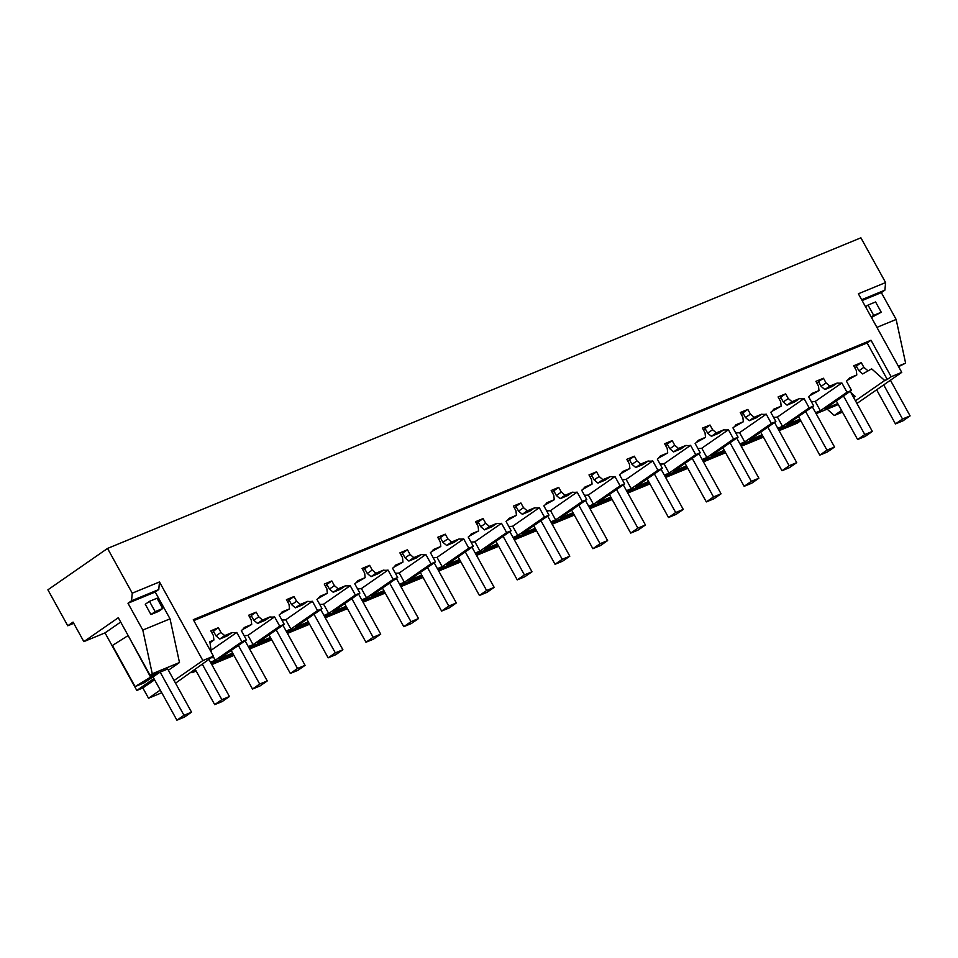 <?xml version="1.0" encoding="UTF-8"?>
<svg xmlns="http://www.w3.org/2000/svg" width="958" height="958" viewBox="0 0 958 958"><rect width="100%" height="100%" fill="white"/><g stroke="black" fill="none" stroke-linecap="round" stroke-linejoin="round"><path stroke-width="1.44" d="M174.069 680.503L202.857 660.541L213.442 656.17L175.542 683.186M160.285 690.071L148.526 698.238L161.758 692.754M193.803 620.58L867.122 342.952L887.264 379.44L884.713 380.494L871.636 368.842L862.667 373.943L871.636 368.842M258.78 616.832L253.822 620.269L257.57 623.43L264.995 620.377L269.952 616.94L262.528 619.994L258.78 616.832L256.181 612.138L248.625 615.252L251.212 619.946L251.703 624.46L244.278 627.526A23.615 16.166 55.2 0 1 241.308 630.592L246.434 639.884L241.895 641.752L236.77 632.472A23.615 16.166 55.2 0 1 232.123 632.531L224.711 635.585L220.963 632.424L218.364 627.73L210.808 630.855L213.394 635.549L213.885 640.052L209.862 641.704L211.359 652.386M212.029 657.152L212.113 657.811M269.952 616.94A23.615 16.166 55.2 0 0 274.587 616.88L279.712 626.161L253.068 644.638L248.302 646.602M296.597 601.241L291.639 604.678L295.387 607.839L302.812 604.773L307.769 601.337L300.345 604.402L296.597 601.241L293.998 596.547L286.442 599.66L289.029 604.354L289.52 608.869L282.095 611.923A23.615 16.166 55.2 0 1 279.125 615L284.251 624.293L279.712 626.161M307.769 601.337A23.615 16.166 55.2 0 0 312.404 601.277L317.529 610.569L290.897 629.047L286.119 631.011M334.414 585.649L329.456 589.086L333.204 592.248L340.629 589.182L345.587 585.745L338.162 588.811L334.414 585.649L331.827 580.955L324.259 584.069L326.846 588.763L327.337 593.277L319.912 596.331A23.615 16.166 55.2 0 1 316.942 599.409L322.068 608.689L317.529 610.569M345.587 585.745A23.615 16.166 55.2 0 0 350.221 585.685L355.346 594.978L328.714 613.455L323.936 615.419M372.231 570.046L367.285 573.483L371.033 576.656L378.446 573.591L383.404 570.154L375.979 573.219L372.231 570.046L369.644 565.352L362.076 568.477L364.663 573.171L365.154 577.674L357.729 580.74A23.615 16.166 55.2 0 1 354.759 583.817L359.885 593.098L355.346 594.978M383.404 570.154A23.615 16.166 55.2 0 0 388.038 570.094L393.163 579.374L366.531 597.864L361.765 599.828M410.048 554.454L405.102 557.891L408.85 561.065L416.275 557.999L421.221 554.562L413.796 557.628L410.048 554.454L407.461 549.76L399.893 552.886L402.492 557.58L402.971 562.083L395.546 565.148A23.615 16.166 55.2 0 1 392.576 568.226L397.702 577.506L393.163 579.374M421.221 554.562A23.615 16.166 55.2 0 0 425.855 554.502L430.98 563.783L404.348 582.26L399.582 584.236M447.865 538.863L442.919 542.3L446.668 545.461L454.092 542.408L459.038 538.971L451.613 542.024L447.865 538.863L445.278 534.169L437.71 537.294L440.309 541.989L440.788 546.491L433.375 549.557A23.615 16.166 55.2 0 1 430.393 552.634L435.519 561.915L430.98 563.783M459.038 538.971A23.615 16.166 55.2 0 0 463.684 538.911L468.809 548.192L442.165 566.669L437.399 568.633M485.694 523.272L480.736 526.708L484.485 529.87L491.909 526.816L496.855 523.379L489.442 526.433L485.694 523.272L483.095 518.577L475.527 521.691L478.126 526.385L478.617 530.9L471.192 533.965A23.615 16.166 55.2 0 1 468.223 537.043L473.336 546.323L468.809 548.192M496.855 523.379A23.615 16.166 55.2 0 0 501.501 523.319L506.626 532.6L479.982 551.078L475.216 553.041M523.511 507.68L518.553 511.117L522.302 514.278L529.726 511.213L534.684 507.788L527.259 510.842L523.511 507.68L520.913 502.986L513.356 506.099L515.943 510.794L516.434 515.308L509.009 518.362A23.615 16.166 55.2 0 1 506.04 521.439L511.165 530.732L506.626 532.6M534.684 507.788A23.615 16.166 55.2 0 0 539.318 507.716L544.443 517.009L517.799 535.486L513.033 537.45M561.328 492.089L556.37 495.526L560.119 498.687L567.543 495.621L572.501 492.184L565.076 495.25L561.328 492.089L558.73 487.394L551.173 490.508L553.76 495.202L554.251 499.717L546.826 502.77A23.615 16.166 55.2 0 1 543.857 505.848L548.982 515.129L544.443 517.009M572.501 492.184A23.615 16.166 55.2 0 0 577.135 492.125L582.26 501.417L555.616 519.895L550.85 521.859M599.145 476.497L594.188 479.922L597.936 483.095L605.36 480.03L610.318 476.593L602.893 479.659L599.145 476.497L596.559 471.803L588.99 474.917L591.577 479.611L592.068 484.113L584.643 487.179A23.615 16.166 55.2 0 1 581.674 490.256L586.799 499.537L582.26 501.417M610.318 476.593A23.615 16.166 55.2 0 0 614.952 476.533L620.077 485.814L593.445 504.303L588.667 506.267M636.962 460.894L632.005 464.331L635.753 467.504L643.177 464.438L648.135 461.002L640.71 464.067L636.962 460.894L634.376 456.2L626.807 459.325L629.394 464.019L629.885 468.522L622.46 471.587A23.615 16.166 55.2 0 1 619.491 474.665L624.616 483.946L620.077 485.814M648.135 461.002A23.615 16.166 55.2 0 0 652.769 460.942L657.895 470.222L631.262 488.7L626.496 490.676M674.779 445.302L669.834 448.739L673.582 451.901L681.006 448.847L685.952 445.41L678.527 448.464L674.779 445.302L672.193 440.608L664.624 443.734L667.223 448.428L667.702 452.93L660.278 455.996A23.615 16.166 55.2 0 1 657.308 459.074L662.433 468.354L657.895 470.222M685.952 445.41A23.615 16.166 55.2 0 0 690.586 445.35L695.712 454.631L669.079 473.108L664.313 475.084M712.596 429.711L707.651 433.148L711.399 436.309L718.823 433.256L723.769 429.819L716.345 432.872L712.596 429.711L710.01 425.017L702.442 428.13L705.04 432.824L705.519 437.339L698.107 440.405A23.615 16.166 55.2 0 1 695.125 443.482L700.25 452.763L695.712 454.631M723.769 429.819A23.615 16.166 55.2 0 0 728.415 429.759L733.529 439.039L706.896 457.517L702.13 459.481M750.413 414.119L745.468 417.556L749.216 420.718L756.64 417.652L761.586 414.227L754.162 417.281L750.413 414.119L747.827 409.425L740.259 412.539L742.857 417.233L743.348 421.748L735.924 424.801A23.615 16.166 55.2 0 1 732.942 427.879L738.067 437.171L733.529 439.039M761.586 414.227A23.615 16.166 55.2 0 0 766.232 414.167L771.358 423.448L744.713 441.925L739.947 443.889M788.242 398.528L783.285 401.965L787.033 405.126L794.457 402.061L799.415 398.624L791.991 401.689L788.242 398.528L785.644 393.834L778.088 396.947L780.674 401.641L781.165 406.156L773.741 409.21A23.615 16.166 55.2 0 1 770.771 412.287L775.896 421.58L771.358 423.448M799.415 398.624A23.615 16.166 55.2 0 0 804.049 398.564L809.175 407.857L782.53 426.334L777.764 428.298M826.059 382.937L821.102 386.361L824.85 389.535L832.274 386.469L837.232 383.032L829.808 386.098L826.059 382.937L823.461 378.242L815.905 381.356L818.491 386.05L818.982 390.565L811.558 393.618A23.615 16.166 55.2 0 1 808.588 396.696L813.713 405.976L809.175 407.857M837.232 383.032A23.615 16.166 55.2 0 0 841.866 382.972L846.992 392.253L820.347 410.743L815.581 412.706M867.625 370.506L863.876 367.333L861.278 362.639L853.722 365.764L856.308 370.459L856.799 374.961L849.375 378.027A23.615 16.166 55.2 0 1 846.405 381.104L851.53 390.385L846.992 392.253M862.104 300.549L881.336 292.621L884.893 290.154L885.599 282.562L858.368 293.783L901.753 372.375L891.156 376.734L871.014 340.246L193.3 619.682L213.442 656.17M885.599 282.562L860.895 237.812L107.547 548.431L47.9 589.805L67.755 625.778L73.059 622.101L83.849 641.62L118.301 617.718L150.071 675.282L158.393 671.845L152.023 676.264L151.22 674.803M150.071 675.282L152.262 673.761L142.802 630.077L127.989 603.241L131.545 600.774L132.252 593.182L107.547 548.431M132.252 593.182L159.471 581.949L202.857 660.541M127.989 603.241L155.22 592.008L170.033 618.844L179.493 662.529L168.392 670.229M154.609 679.797L142.85 687.952L148.526 698.238M155.22 592.008L158.777 589.541L159.471 581.949M827.137 409.138L834.262 415.485L842.465 412.108M800.78 420.694L797.116 423.232L779.082 430.669M763.418 437.123L741.253 446.272M725.601 452.727L703.435 461.864M687.784 468.318L665.618 477.455M649.967 483.91L627.801 493.047M612.15 499.501L589.984 508.638M574.333 515.093L552.167 524.23M536.516 530.684L514.35 539.821M498.687 546.276L476.521 555.424M460.87 561.879L438.704 571.016M423.053 577.47L400.887 586.607M385.236 593.062L363.07 602.199M347.419 608.653L325.253 617.79M309.602 624.245L287.436 633.382M271.785 639.836L249.619 648.985M233.956 655.44L211.802 664.577M196.139 671.031L192.007 672.732L195.683 670.193M191.624 672.025L192.007 672.732M83.849 641.62L105.021 632.891L136.802 690.455L142.85 687.952M871.014 340.246L867.122 342.952M213.885 640.052L210.006 642.734M218.364 627.73L213.418 631.166L216.005 635.861L219.753 639.022L227.178 635.968L232.123 632.531M213.646 631.585L211.886 632.807M220.963 632.424L216.005 635.861M224.711 635.585L219.753 639.022M211.071 650.302L236.77 632.472M241.895 641.752L215.251 660.23L213.131 656.386M838.286 404.539L816.12 413.688M800.469 420.143L778.303 429.28M762.652 435.734L740.486 444.871M724.835 451.326L702.669 460.463M687.018 466.917L664.852 476.054M649.201 482.509L627.035 491.646M611.372 498.1L589.218 507.249M573.555 513.692L551.389 522.84M535.738 529.295L513.572 538.432M497.921 544.886L475.755 554.023M460.103 560.478L437.938 569.615M422.286 576.069L400.121 585.206M384.469 591.661L362.304 600.798M346.64 607.252L324.487 616.401M308.823 622.856L286.658 631.993M271.006 638.447L248.841 647.584M233.189 654.039L211.023 663.175M195.372 669.63L194.666 669.929M850.908 392.588L855.171 396.384L853.602 397.474M855.171 396.384L853.398 397.115M837.747 403.569L824.886 408.862L851.53 390.385M799.93 419.161L787.069 424.466L813.713 405.976M762.113 434.752L749.252 440.057L775.896 421.58M724.296 450.344L711.435 455.649L738.067 437.171M686.479 465.935L673.618 471.24L700.25 452.763M648.65 481.539L635.801 486.832L662.433 468.354M610.833 497.13L597.984 502.423L624.616 483.946M573.016 512.722L560.155 518.027L586.799 499.537M535.199 528.313L522.338 533.618L548.982 515.129M497.382 543.904L484.52 549.209L511.165 530.732M459.565 559.496L446.703 564.801L473.336 546.323M421.748 575.087L408.886 580.392L435.519 561.915M383.93 590.691L371.069 595.984L397.702 577.506M346.101 606.282L333.252 611.575L359.885 593.098M308.284 621.874L295.423 627.179L322.068 608.689M270.467 637.465L257.606 642.77L284.251 624.293M232.65 653.057L219.789 658.362L246.434 639.884M210.485 662.194L215.251 660.23M131.545 600.774L158.777 589.541M136.802 690.455L153.927 678.563M152.262 673.761L179.493 662.529M153.076 677.031L176.907 720.188L184.475 717.075L191.54 712.165L167.71 668.995L160.154 672.121L143.832 683.006L135.102 686.599L152.023 676.264M142.802 630.077L170.033 618.844M149.46 601.349L145.269 604.259L150.945 614.545L155.136 611.635L149.46 601.349L157.028 598.235L162.704 608.51L155.136 611.635M162.704 608.51L158.501 611.42L150.945 614.545M67.755 625.778L73.742 623.311M105.021 632.891L120.684 622.029M150.466 676.911L128.18 635.621M127.761 635.801L112.409 645.488L135.102 686.599M856.596 366.555L854.835 367.776M834.262 415.485L841.543 410.443M855.434 400.803L884.713 380.494M861.278 362.639L856.332 366.076L858.919 370.77L862.667 373.943M856.799 374.961L847.567 380.17M863.876 367.333L858.919 370.77M901.753 372.375L856.919 403.474M891.156 376.734L887.264 379.44M898.592 366.651L905.609 363.142L898.317 366.148M881.336 292.621L896.149 319.457L905.609 363.142M876.917 327.385L896.149 319.457M881.252 312.236L873.696 315.362L868.02 305.075L875.576 301.962L881.252 312.236L871.445 317.469M861.649 299.734L884.893 290.154M253.068 644.638L247.942 635.358L274.587 616.88M244.015 635.501A23.615 16.166 55.2 0 0 247.942 635.358M249.703 617.215L251.463 615.994M256.181 612.138L251.236 615.575L253.822 620.269M251.703 624.46L242.458 629.657M262.528 619.994L257.57 623.43M211.263 663.595L233.237 654.134M778.543 429.699L800.517 420.227M740.726 445.29L762.7 435.83M702.897 460.882L724.883 451.422M665.08 476.485L687.066 467.013M627.262 492.077L649.249 482.604M589.445 507.668L611.432 498.196M551.628 523.26L573.614 513.787M513.811 538.851L535.797 529.391M475.994 554.442L497.968 544.982M438.165 570.046L460.151 560.574M400.348 585.637L422.334 576.165M362.531 601.229L384.517 591.757M324.714 616.82L346.7 607.348M286.897 632.412L308.883 622.94M249.08 648.003L271.066 638.543M290.897 629.047L285.771 619.766L312.404 601.277M281.832 619.91A23.615 16.166 55.2 0 0 285.771 619.766M287.52 601.624L289.28 600.403M293.998 596.547L289.053 599.983L291.639 604.678M289.52 608.869L280.287 614.066M300.345 604.402L295.387 607.839M328.714 613.455L323.588 604.175L350.221 585.685M319.649 604.306A23.615 16.166 55.2 0 0 323.588 604.175M325.337 586.033L327.097 584.811M331.827 580.955L326.87 584.392L329.456 589.086M327.337 593.277L318.104 598.475M338.162 588.811L333.204 592.248M366.531 597.864L361.406 588.571L388.038 570.094M357.466 588.715A23.615 16.166 55.2 0 0 361.406 588.571M363.154 570.429L364.914 569.208M369.644 565.352L364.687 568.789L367.285 573.483M365.154 577.674L355.921 582.883M375.979 573.219L371.033 576.656M404.348 582.26L399.223 572.98L425.855 554.502M395.283 573.124A23.615 16.166 55.2 0 0 399.223 572.98M400.971 554.838L402.743 553.616M407.461 549.76L402.504 553.197L405.102 557.891M402.971 562.083L393.738 567.292M413.796 557.628L408.85 561.065M442.165 566.669L437.04 557.388L463.684 538.911M433.1 557.532A23.615 16.166 55.2 0 0 437.04 557.388M438.8 539.246L440.56 538.025M445.278 534.169L440.321 537.606L442.919 542.3M440.788 546.491L431.555 551.7M451.613 542.024L446.668 545.461M479.982 551.078L474.857 541.797L501.501 523.319M470.917 541.941A23.615 16.166 55.2 0 0 474.857 541.797M476.617 523.655L478.377 522.433M483.095 518.577L478.15 522.014L480.736 526.708M478.617 530.9L469.372 536.097M489.442 526.433L484.485 529.87M517.799 535.486L512.674 526.205L539.318 507.716M508.746 526.349A23.615 16.166 55.2 0 0 512.674 526.205M514.434 508.063L516.194 506.842M520.913 502.986L515.967 506.423L518.553 511.117M516.434 515.308L507.189 520.505M527.259 510.842L522.302 514.278M555.616 519.895L550.503 510.614L577.135 492.125M546.563 510.758A23.615 16.166 55.2 0 0 550.503 510.614M552.251 492.472L554.011 491.25M558.73 487.394L553.784 490.831L556.37 495.526M554.251 499.717L545.018 504.914M565.076 495.25L560.119 498.687M593.445 504.303L588.32 495.011L614.952 476.533M584.38 495.154A23.615 16.166 55.2 0 0 588.32 495.011M590.068 476.868L591.828 475.647M596.559 471.803L591.601 475.228L594.188 479.922M592.068 484.113L582.835 489.322M602.893 479.659L597.936 483.095M631.262 488.7L626.137 479.419L652.769 460.942M622.197 479.563A23.615 16.166 55.2 0 0 626.137 479.419M627.885 461.277L629.645 460.056M634.376 456.2L629.418 459.636L632.005 464.331M629.885 468.522L620.652 473.731M640.71 464.067L635.753 467.504M669.079 473.108L663.954 463.828L690.586 445.35M660.014 463.971A23.615 16.166 55.2 0 0 663.954 463.828M665.702 445.686L667.475 444.464M672.193 440.608L667.235 444.045L669.834 448.739M667.702 452.93L658.469 458.14M678.527 448.464L673.582 451.901M706.896 457.517L701.771 448.236L728.415 429.759M697.831 448.38A23.615 16.166 55.2 0 0 701.771 448.236M703.531 430.094L705.292 428.873M710.01 425.017L705.052 428.454L707.651 433.148M705.519 437.339L696.286 442.536M716.345 432.872L711.399 436.309M744.713 441.925L739.588 432.645L766.232 414.167M735.648 432.788A23.615 16.166 55.2 0 0 739.588 432.645M741.348 414.503L743.109 413.281M747.827 409.425L742.881 412.862L745.468 417.556M743.348 421.748L734.103 426.945M754.162 417.281L749.216 420.718M782.53 426.334L777.405 417.053L804.049 398.564M773.477 417.197A23.615 16.166 55.2 0 0 777.405 417.053M779.165 398.911L780.926 397.69M785.644 393.834L780.698 397.271L783.285 401.965M781.165 406.156L771.92 411.353M791.991 401.689L787.033 405.126M820.347 410.743L815.222 401.45L841.866 382.972M811.294 401.594A23.615 16.166 55.2 0 0 815.222 401.45M816.982 383.32L818.743 382.086M823.461 378.242L818.515 381.679L821.102 386.361M818.982 390.565L809.75 395.762M829.808 386.098L824.85 389.535M176.907 720.188L183.984 715.291L191.54 712.165M160.154 672.121L183.984 715.291M871.217 317.074L873.696 315.362M868.02 305.075L865.553 306.788M883.695 384.888L902.532 419.017L895.467 423.915L876.63 389.798M890.413 380.23L910.1 415.892L903.023 420.801L895.467 423.915M902.532 419.017L910.1 415.892M209.191 659.846L229.429 696.526L222.256 701.507L214.688 704.621L195.288 669.486M202.473 664.505L221.873 699.639L214.688 704.621M221.873 699.639L229.429 696.526M245.104 640.806L267.258 680.934L260.073 685.916L252.505 689.03L231.201 650.446M238.386 645.464L259.69 684.048L252.505 689.03M259.69 684.048L267.258 680.934M282.921 625.215L305.075 665.343L297.89 670.325L290.322 673.438L269.018 634.855M276.203 629.873L297.507 668.456L290.322 673.438M297.507 668.456L305.075 665.343M320.738 609.611L342.892 649.74L335.707 654.733L328.151 657.847L306.847 619.251M314.02 614.27L335.324 652.865L328.151 657.847M335.324 652.865L342.892 649.74M358.555 594.02L380.709 634.148L373.524 639.13L365.968 642.255L344.664 603.66M351.837 598.678L373.141 637.274L365.968 642.255M373.141 637.274L380.709 634.148M396.373 578.428L418.526 618.557L411.341 623.538L403.785 626.664L382.481 588.068M389.666 583.087L410.97 621.682L403.785 626.664M410.97 621.682L418.526 618.557M434.19 562.837L456.343 602.965L449.17 607.947L441.602 611.06L420.299 572.477M427.484 567.495L448.787 606.079L441.602 611.06M448.787 606.079L456.343 602.965M472.019 547.246L494.16 587.374L486.987 592.355L479.419 595.469L458.116 556.885M465.301 551.904L486.604 590.487L479.419 595.469M486.604 590.487L494.16 587.374M509.836 531.654L531.989 571.782L524.804 576.764L517.236 579.877L495.933 541.294M503.118 536.312L524.421 574.896L517.236 579.877M524.421 574.896L531.989 571.782M547.653 516.051L569.806 556.191L562.621 561.172L555.053 564.286L533.75 525.691M540.935 520.709L562.238 559.304L555.053 564.286M562.238 559.304L569.806 556.191M585.47 500.459L607.623 540.587L600.438 545.569L592.882 548.694L571.579 510.099M578.752 505.117L600.055 543.713L592.882 548.694M600.055 543.713L607.623 540.587M623.287 484.868L645.441 524.996L638.256 529.978L630.699 533.103L609.396 494.508M616.569 489.526L637.872 528.121L630.699 533.103M637.872 528.121L645.441 524.996M661.104 469.276L683.258 509.405L676.073 514.386L668.516 517.512L647.213 478.916M654.398 473.935L675.701 512.53L668.516 517.512M675.701 512.53L683.258 509.405M698.921 453.685L721.075 493.813L713.902 498.795L706.333 501.908L685.03 463.325M692.215 458.343L713.518 496.927L706.333 501.908M713.518 496.927L721.075 493.813M736.738 438.093L758.892 478.222L751.719 483.203L744.15 486.317L722.847 447.733M730.032 442.752L751.335 481.335L744.15 486.317M751.335 481.335L758.892 478.222M774.567 422.49L796.721 462.63L789.536 467.612L781.967 470.725L760.664 432.142M767.849 427.148L789.153 465.744L781.967 470.725M789.153 465.744L796.721 462.63M812.384 406.899L834.538 447.027L827.353 452.008L819.785 455.134L798.481 416.538M805.666 411.557L826.97 450.152L819.785 455.134M826.97 450.152L834.538 447.027M850.201 391.307L872.355 431.435L865.17 436.417L857.614 439.542L836.31 400.947M843.483 395.965L864.787 434.561L857.614 439.542M864.787 434.561L872.355 431.435"/></g></svg>

